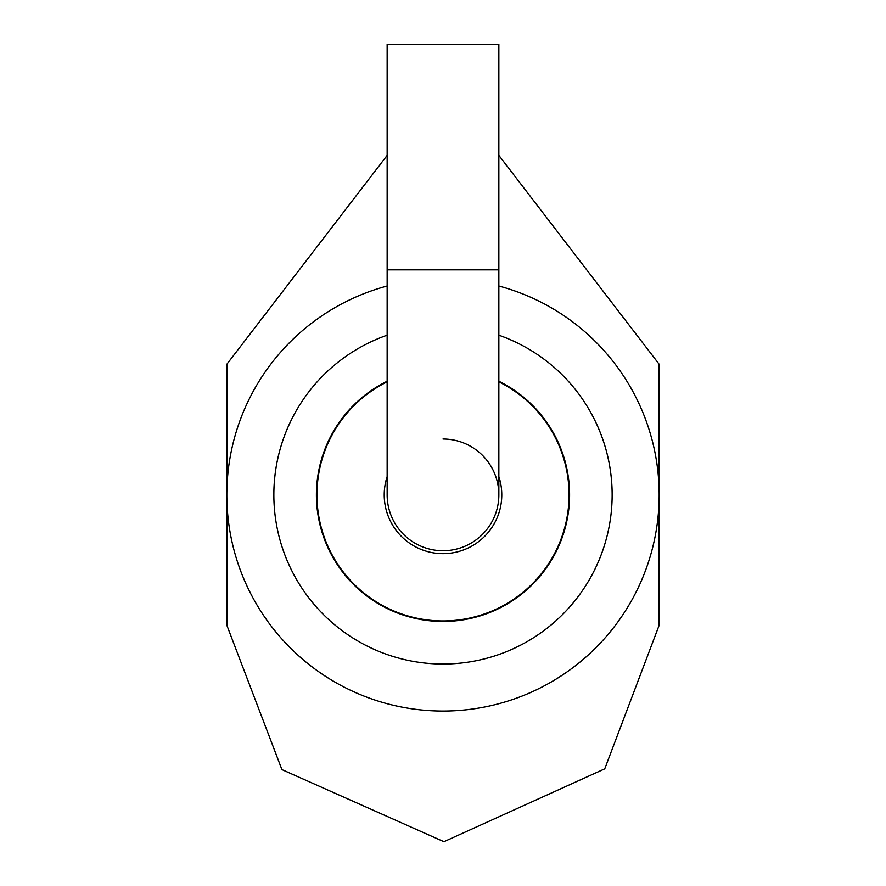 <?xml version="1.0" encoding="UTF-8"?>
<svg xmlns="http://www.w3.org/2000/svg" width="886" height="886" viewBox="0 0 886 886"><rect width="100%" height="100%" fill="white"/><g stroke="black" fill="none" stroke-linecap="round" stroke-linejoin="round"><path stroke-width="1.33" d="M498.851 286.023A216.184 216.184 0 0 1 443 711.048A216.184 216.184 0 0 1 387.149 286.023M658.974 504.455L658.974 625.726L604.739 768.849L443.93 841.7L281.925 769.613L227.026 625.726L227.026 504.455M227.026 485.273L227.026 364.002L387.149 155.382M498.851 155.382L658.974 364.002L658.974 485.273M443 550.727A55.851 55.851 0 0 0 498.851 494.864A55.851 55.851 0 0 1 443 550.727A55.851 55.851 0 0 1 387.149 494.864A55.851 55.851 0 0 0 443 550.727A55.851 55.851 0 0 1 387.149 494.864L387.149 269.853L498.851 269.853L498.851 494.864A55.851 55.851 0 0 0 443 439.013M387.149 269.853L387.149 44.3L498.851 44.3L498.851 269.853M498.851 476.557A58.786 58.786 0 0 1 443 553.65A58.786 58.786 0 0 1 387.149 476.557M498.851 381.844A126.078 126.078 0 0 1 443 620.942A126.078 126.078 0 0 1 387.149 381.844M612.16 494.864A169.16 169.16 0 0 0 498.851 335.196A169.16 169.16 0 0 1 443 664.024A169.16 169.16 0 0 1 387.149 335.196A169.16 169.16 0 0 0 273.84 494.864M498.851 381.246A126.609 126.609 0 0 1 443 621.474A126.609 126.609 0 0 1 387.149 381.246"/></g></svg>
